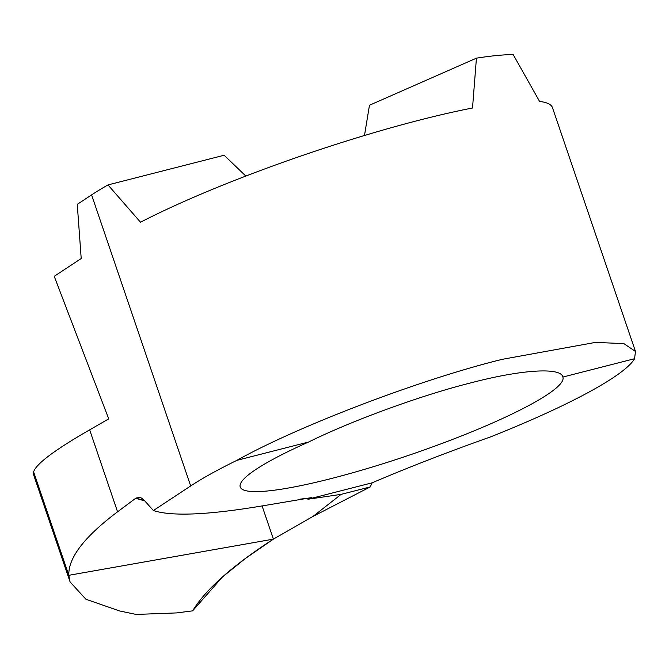 <?xml version="1.0" encoding="UTF-8"?>
<svg xmlns="http://www.w3.org/2000/svg" width="669" height="669" viewBox="0 0 669 669"><rect width="100%" height="100%" fill="white"/><g stroke="black" fill="none" stroke-linecap="round" stroke-linejoin="round"><path stroke-width="1" d="M311.587 497.602L262.608 505.848C208.143 514.988 171.741 516.552 153.393 510.539L190.673 485.953A247.405 35.29 -18.8 0 1 236.918 460.339C298.391 425.919 421.445 379.08 502.319 359.32L595.535 342.386L623.909 343.64L635.475 351.459L634.572 358.718A247.405 35.29 -18.8 0 1 490.72 436.84A329.876 47.047 -18.8 0 0 372.173 482.809L307.891 499.241L311.587 497.602M153.393 510.539L143.442 499.45L140.365 497.368L136.033 498.029L117.56 511.81C84.378 536.747 68.129 557.913 68.832 575.307L70.061 581.921L85.908 599.248L119.642 610.964L136.183 614.435L176.708 612.913L192.639 610.847C205.567 589.531 232.486 565.623 273.395 539.13L68.832 575.307L33.609 471.862C36.126 463.885 54.808 449.877 89.663 429.849L108.729 418.869L54.222 276.314L81.208 258.518L77.261 204.346L91.594 194.905A247.405 35.29 -18.8 0 1 107.993 184.92L140.523 222.225A247.405 35.29 -18.8 0 1 420.768 119.784A247.405 35.29 -18.8 0 1 472.515 108.01L476.428 58.17A247.405 35.29 -18.8 0 1 513.165 54.565L539.59 101.437A247.405 35.29 -18.8 0 1 552.477 107.642L635.55 351.66M107.993 184.92L224.148 155.241L245.832 176.064M634.572 358.718L562.88 377.04A170.436 24.31 -18.8 0 1 330.963 478.628A170.436 24.31 -18.8 0 1 240.196 486.898A170.436 24.31 -18.8 0 1 308.618 442.017L236.918 460.339M562.88 377.04C561.065 367.064 521.636 369.531 471.21 382.777C422.239 394.936 352.304 420.408 308.618 442.017M341.09 494.374L370.191 486.94L313 516.418L341.09 494.374L307.891 499.241M313 516.418L273.395 539.13L68.832 575.307L33.609 471.862L33.659 474.948M370.191 486.94L372.173 482.809M476.428 58.17L369.464 105.242L364.488 135.489M262.097 505.94L273.395 539.13L245.414 558.456L222.468 576.979L192.639 610.847M136.033 498.029A450.446 80.849 165.2 0 0 144.312 500.429M190.673 485.953L91.594 194.905M135.74 498.229A450.931 80.932 165.2 0 0 144.604 500.755M300.164 499.141A450.931 80.932 165.2 0 0 311.286 497.753M117.56 511.81L89.663 429.849M69.819 581.16L33.45 474.321"/></g></svg>
